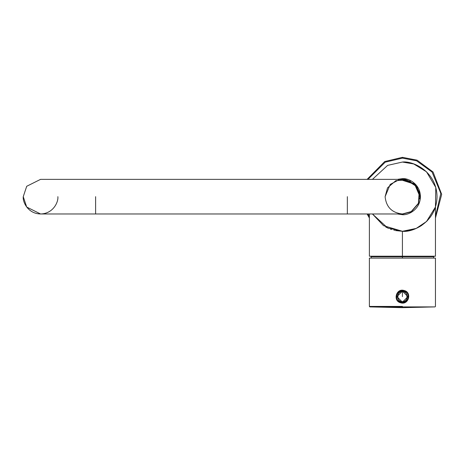 <?xml version="1.0" encoding="UTF-8"?>
<svg xmlns="http://www.w3.org/2000/svg" width="465" height="465" viewBox="0 0 465 465"><rect width="100%" height="100%" fill="white"/><g stroke="black" fill="none" stroke-linecap="round" stroke-linejoin="round"><path stroke-width="0.7" d="M95.621 196.666L95.621 213.976L95.621 196.666M40.56 179.362L26.708 186.285L23.25 196.666L26.708 207.053L40.56 213.976M347.349 196.666L347.349 213.976L347.349 196.666M40.554 213.976L402.417 213.976C391.978 212.871 386.212 207.105 385.113 196.666L387.514 187.872L395.796 180.682L406.736 179.909L414.652 184.431L419.174 192.347L418.407 203.292L411.217 211.569L402.417 213.976L411.217 211.569L418.407 203.292L419.174 192.347L414.652 184.431L402.417 179.362L401.417 179.391M57.863 196.666C58.561 201.729 53.365 213.737 40.554 213.976C27.749 213.737 22.552 201.729 23.25 196.666M419.587 198.857L419.628 198.468M419.697 195.684L419.628 194.847M414.949 184.733L414.652 184.431M414.303 184.088L413.321 183.227M410.508 181.367L403.515 179.397M403.027 179.374L40.554 179.362M399.272 179.653L390.216 184.39L385.113 196.666M419.715 196.172L419.726 196.649M402.417 291.572C408.444 289.771 408.444 303.535 402.417 301.727C396.389 303.535 396.389 289.771 402.417 291.572L402.417 291.142L396.912 296.653L402.417 302.157L407.921 296.653L402.417 291.142L402.417 291.572C396.389 289.771 396.389 303.535 402.417 301.727C408.444 303.535 408.444 289.771 402.417 291.572L402.417 296.653L402.417 291.572M402.417 291.142L407.921 296.653L402.417 302.157L396.912 296.653L402.417 291.142M419.947 195.951L416.861 186.709L405.561 179.409L403.417 179.391L405.561 179.653M402.417 256.215L369.379 256.215L402.417 256.215L402.417 231.279L383.532 225.676L372.442 213.976L387.653 227.972L402.417 231.279L402.417 256.215L435.455 256.215L402.417 256.215L402.417 256.779L371.053 256.779L402.417 256.779L402.417 256.215M385.671 226.961L388.409 228.321M402.533 231.279L409.636 230.518M411.316 230.117L412.914 229.652M419.168 226.955L421.865 225.298M426.643 221.392L430.544 216.841M433.932 210.976L434.525 209.605M435.031 208.256L435.217 207.727M435.455 256.215L435.455 206.983L426.533 221.497L416.21 228.414L402.417 231.279C412.542 232.674 436.559 222.287 437.03 196.666C436.559 171.05 412.542 160.663 402.417 162.053L387.653 165.366L372.442 179.362L387.653 165.366L402.417 162.053C412.542 160.663 436.559 171.05 437.03 196.666C436.559 222.287 412.542 232.674 402.417 231.279L387.653 227.972L372.442 213.976M402.417 214.685L397.418 213.976L402.417 214.685C407.689 215.405 420.186 210 420.43 196.666C420.186 183.332 407.689 177.932 402.417 178.653C407.689 177.932 420.186 183.332 420.43 196.666C420.186 210 407.689 215.405 402.417 214.685L402.417 214.208L411.333 211.773L418.622 203.379L419.407 192.289L414.821 184.262L399.551 179.362L414.821 184.262L419.407 192.289L418.622 203.379L411.333 211.773L402.417 214.208L399.551 213.976L402.417 214.208L402.417 214.685M397.418 179.362L402.417 178.653L397.418 179.362M402.417 231.279L411.624 230.036M411.635 230.03L412.984 229.629M413.28 229.53L416.262 228.391M435.455 206.983L435.781 187.447L426.492 171.8L413.745 163.965L402.417 162.053M402.289 231.279L395.419 230.564M394.541 230.373L393.913 230.222M391.449 229.495L390.542 229.181M405.457 179.391L399.551 179.362M414.518 183.966L419.959 196.666L419.819 198.892M402.417 158.123L416.553 160.809L432.061 172.027L440.826 193.434L435.455 216.521L440.826 193.434L432.061 172.027L416.553 160.809L402.417 158.123L402.417 157.333L384.718 161.541L367.094 179.362L384.718 161.541L402.417 157.333L402.417 158.123L385.206 162.18L367.972 179.362L385.206 162.18L402.417 158.123M369.379 216.521L367.972 213.976L369.379 216.521M367.094 213.976L369.379 218.009L367.094 213.976M435.455 218.009L441.686 194.399L433.055 171.998L417.064 160.163L402.417 157.333L417.064 160.163L433.055 171.998L441.686 194.399L435.455 218.009M402.417 306.9L369.826 306.9L435.007 306.9L402.417 306.9L402.417 307.667L402.417 306.9L369.826 306.9L402.417 306.9M397.726 293.072L397.127 294.031M398.313 300.89L398.778 301.297M399.476 301.768L400.83 302.331M402.254 302.546L403.236 302.494M404.335 302.233L406.317 301.076M408.282 297.321L408.264 295.874M407.997 294.74L407.52 293.688M404.434 291.107L403.934 290.951C411.362 292.531 408.194 304.656 400.906 302.355C393.466 300.762 396.651 288.649 403.928 290.951L404.073 290.491C412.24 292.189 408.683 305.348 400.76 302.814C392.588 301.111 396.157 287.951 404.073 290.491C396.157 287.951 392.588 301.111 400.76 302.814C408.683 305.348 412.24 292.189 404.073 290.491L403.928 290.951M370.309 258.104L435.455 258.104L369.379 258.104L369.379 306.429L369.826 306.9L402.417 307.667L435.007 306.9L435.455 306.429L435.455 258.104M402.417 306.429L369.379 306.429L402.417 306.429M402.417 291.695C408.811 291.386 408.811 301.913 402.417 301.605C396.023 301.919 396.023 291.386 402.417 291.695M402.417 256.779L371.053 256.779L433.781 256.779L402.417 256.779L402.417 258.104L402.417 256.779M369.379 256.215L369.379 213.976M433.502 258.104L433.781 256.779L433.316 256.215M371.337 258.104L371.053 256.779L371.518 256.215"/></g></svg>
